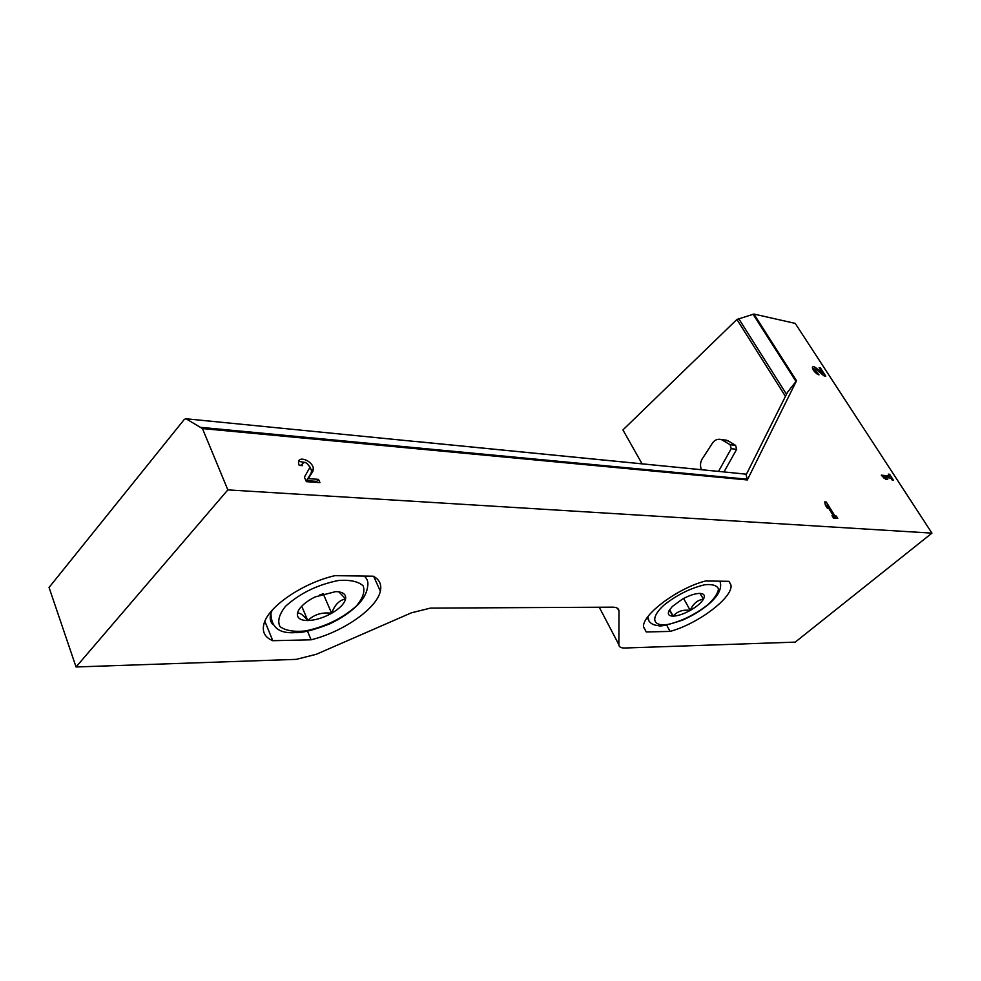 <?xml version="1.0" encoding="UTF-8"?>
<svg xmlns="http://www.w3.org/2000/svg" width="981" height="981" viewBox="0 0 981 981"><rect width="100%" height="100%" fill="white"/><g stroke="black" fill="none" stroke-linecap="round" stroke-linejoin="round"><path stroke-width="1.47" d="M624.897 648.012L795.223 642.126L931.95 533.124L227.85 489.887L76.052 666.97L296.225 659.367L316.274 654.302L411.468 612.794L430.451 608.11L612.549 607.165C616.73 607.202 618.876 608.502 618.999 611.053L618.864 644.689C618.986 646.994 620.998 648.098 624.897 648.012M642.077 463.829L622.923 429.936L736.903 319.463L753.911 314.055L795.223 323.399L931.95 533.124M334.999 575.651C303.705 582.702 269.321 605.792 264.269 622.8C261.633 631.298 264.478 637.258 272.792 640.703L311.112 639.808C343.092 631.936 376.863 608.416 380.346 591.163C381.817 584.541 379.463 579.55 373.295 576.203L334.999 575.651M705.584 580.985C677.724 587.999 641.684 615.05 643.536 627.08L646.295 631.972L670.084 631.408C697.982 623.941 733.506 597.159 730.943 584.983L729.006 581.316L705.584 580.985M308.292 478.63L312.878 471.297L313.368 468.722C312.878 460.702 297.292 454.865 298.567 463.228L299.18 465.399L302.369 465.656L302.038 464.479C304.184 461.095 306.82 462.076 309.922 467.41L304.392 477.158L306.391 481.659L319.953 482.603L318.506 479.353L308.292 478.63L306.489 480.653L311.075 473.296L311.578 470.733L309.591 466.22M826.26 502.002L824.739 501.88L825.328 504.994L827.351 508.244L826.75 505.117L833.421 515.859L832.011 515.748L833.433 518.042L837.774 518.348L836.364 516.067L834.954 515.957L826.26 502.002L824.972 503.094M813.175 369.886L814.23 368.93L816.474 369.494L823.905 375.821L825.781 376.177L820.459 367.998L819.11 367.74L823.12 373.908L816.597 368.365C814.291 366.538 812.893 366.183 812.391 367.299C813.028 370.597 815.236 373.136 818.988 374.901L814.23 368.93L812.403 368.022M889.583 474.264L888.259 474.117L889.497 476.03L881.294 475.135L885.806 479.341L887.719 479.537L884.555 477.416L890.846 478.09L892.085 480.003L893.409 480.15L889.583 474.264L888.786 474.939M747.326 479.954L746.161 474.767L787.449 392.351L796.523 380.775L747.326 479.954L202.454 428.562L227.85 489.887M746.443 474.203L717.442 471.272M414.914 441.462L213.245 421.462M214.042 421.572L185.973 418.764L184.354 419.341L49.05 587.472L76.052 666.97M186.071 418.813L202.454 428.562M723.966 471.984L736.67 449.323L735.591 445.374L728.245 440.91L724.052 439.905M643.536 626.798L646.295 631.972M666.639 625.069L670.084 631.408M264.845 621.267L272.792 640.703M307.458 631.126L311.112 639.808M718.484 471.444L731.213 448.685L730.122 444.712L721.329 439.562C717.16 438.544 713.861 440.261 711.433 444.712L703.279 457.281C700.397 461.009 699.76 465.153 701.378 469.691M882.299 476.692L887.977 477.306L889.497 476.03M883.832 478.017L884.555 477.416M889.632 477.955L888.774 476.643M822.409 374.558L823.12 373.908M816.805 373.835L817.737 372.976M819.711 368.672L820.459 367.998M825.867 505.865L826.75 505.117M832.538 516.607L833.421 515.859M835.187 518.164L834.733 517.428L836.364 516.067M834.733 517.428L833.323 517.33L834.954 515.957M833.323 517.33L832.746 516.423M826.076 505.681L825.18 504.234M305.226 462.431L298.69 461.413M302.013 464.271L300.333 465.497M317.17 482.407L316.704 481.364L318.506 479.353M316.704 481.364L306.489 480.653M669.226 610.341L673.162 616.142C677.258 611.347 682.935 609.434 690.232 610.427C693.003 603.818 697.417 600.053 703.463 599.146C701.157 602.923 696.743 606.675 690.232 610.427C683.622 614.032 677.945 615.933 673.162 616.142C668.711 616.056 667.35 614.204 669.091 610.587L672.341 606.466L682.396 599.133C689.054 595.504 694.756 593.591 699.514 593.395L699.723 593.395C704.113 593.579 705.351 595.492 703.463 599.146L700.25 593.897M683.61 598.471L690.232 610.427M669.631 609.679L673.162 616.142M297.402 613.542C299.315 612.181 302.786 614.511 307.789 620.556C314.165 614.449 322.111 612.021 331.639 613.272C334.656 604.885 339.316 600.102 345.606 598.937C344.343 603.744 339.696 608.514 331.639 613.272C323.362 617.846 315.404 620.274 307.789 620.556C300.493 620.47 297.022 618.14 297.402 613.542C298.432 608.723 303.092 603.842 311.369 598.925L315.159 596.926L335.735 591.604C342.97 591.85 346.268 594.302 345.606 598.937L339.365 592.377M323.522 593.652L319.671 594.976M323.276 593.897L331.639 613.272M301.719 606.197L307.789 620.556M796.523 380.775L753.911 314.055M718.215 471.383L415.87 441.511M747.522 479.231L201.534 427.422M796.02 381.511L753.016 314.141M786.492 394.252L738.595 318.457M785.438 396.373L736.903 319.463M617.503 608.281L618.999 611.126M618.864 644.689L599.256 607.227L618.864 644.627M722.776 440.236L728.245 440.91M730.122 444.712L735.591 445.374M731.213 448.685L736.67 449.323M815.861 369.04L816.597 368.365M311.075 473.296L312.878 471.297M707.816 604.762C695.235 614.486 682.065 621.022 668.306 624.37C652.316 626.957 649.9 617.76 664.186 604.921C677.184 594.744 690.771 588.011 704.947 584.725C712.451 584.051 716.964 585.449 718.497 588.894C717.92 593.346 714.364 598.631 707.816 604.762M649.017 621.12L647.767 616.853M719.882 581.181L720.446 582.959C721.575 589.323 717.773 596.301 709.055 603.904C701.599 610.121 692.978 615.455 683.168 619.882C668.294 624.922 660.017 626.822 658.349 625.608C652.39 625.118 648.858 622.567 647.73 617.944L647.411 617.343M356.311 606.074C342.418 618.373 325.471 626.675 305.459 630.955C293.834 632.071 285.336 630.611 279.977 626.565C277.28 621.12 279.131 614.376 285.508 606.332C299.879 593.297 317.537 584.688 338.457 580.494C350.217 579.673 358.457 581.475 363.178 585.902C365.153 591.58 362.872 598.3 356.311 606.074M272.718 624.431C270.106 621.476 269.517 617.711 270.964 613.162L272.191 610.207M364.245 576.068C367.483 578.876 368.586 582.53 367.544 587.043C366.857 592.414 364.025 597.932 359.034 603.585C351.357 611.568 341.498 618.361 329.469 623.977C313.613 630.145 302.173 633.027 295.171 632.61C279.082 633.763 271.014 627.276 270.964 613.162L270.548 612.144M213.944 421.523L185.973 418.764M718.117 471.346L415.772 441.462M617.564 608.33L618.999 611.053M728.846 581.316L730.943 584.983M373.675 576.399L380.346 591.163M721.329 439.562L726.798 440.236M311.578 470.733L313.368 468.722M301.081 465.546L302.038 464.479"/></g></svg>
